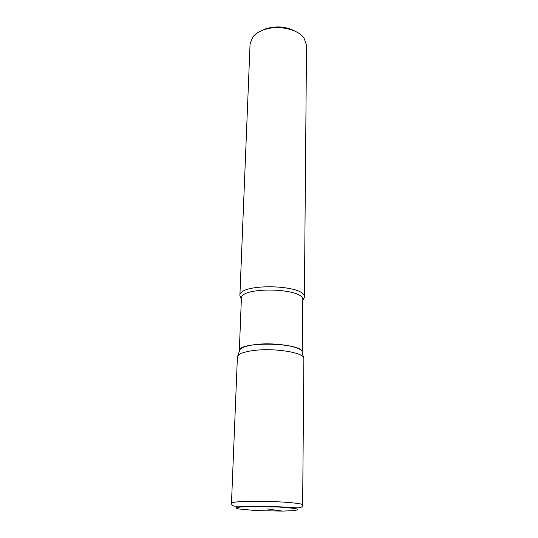 <?xml version="1.0" encoding="UTF-8"?>
<svg xmlns="http://www.w3.org/2000/svg" width="538" height="538" viewBox="0 0 538 538"><rect width="100%" height="100%" fill="white"/><g stroke="black" fill="none" stroke-linecap="round" stroke-linejoin="round"><path stroke-width="0.81" d="M302.746 300.46L304.394 297.319C306.606 284.434 238.307 282.759 239.881 295.739L241.367 298.96M304.394 297.319L306.519 45.219L304.078 38.144C297.951 28.985 277.547 24.681 263.701 29.846C258.913 31.56 255.294 33.907 252.86 36.887L250.069 43.84L239.881 295.745M261.36 30.767L265.664 28.837C276.619 25.582 286.693 26.51 295.88 31.607M304.394 297.38L302.753 299.989L302.269 352.572C304.4 342.531 237.675 340.897 239.302 351.032L241.387 298.516L239.874 295.799M302.753 299.989C304.838 287.843 239.901 286.25 241.387 298.489M303.876 358.664L302.242 352.867C304.461 347.003 274.609 341.717 254.225 344.717C244.292 346.183 239.323 348.389 239.309 351.327L237.399 357.044C237.803 354.159 243.048 352.007 253.116 350.574C274.192 347.568 305.234 352.733 303.876 358.664L302.645 504.96C302.8 507.401 299.861 508.302 293.829 507.67C288.462 507.173 264.824 505.928 249.713 506.204L234.602 506.15C232.577 505.76 231.535 504.785 231.481 503.225C231.831 502.263 237.379 501.638 248.146 501.342C270.695 500.71 304.091 503.01 302.645 504.96M266.949 508.881L282.477 511.093M257.339 506.466L252.107 506.191M250.426 506.527L240.392 506.998L235.906 507.832L237.635 508.84L256.37 510.623L282.477 511.093L292.47 510.69L297.696 509.923L296.922 508.921C293.244 508.188 287.023 507.556 278.26 507.018L250.426 506.527M231.481 503.225L237.399 357.044"/></g></svg>
